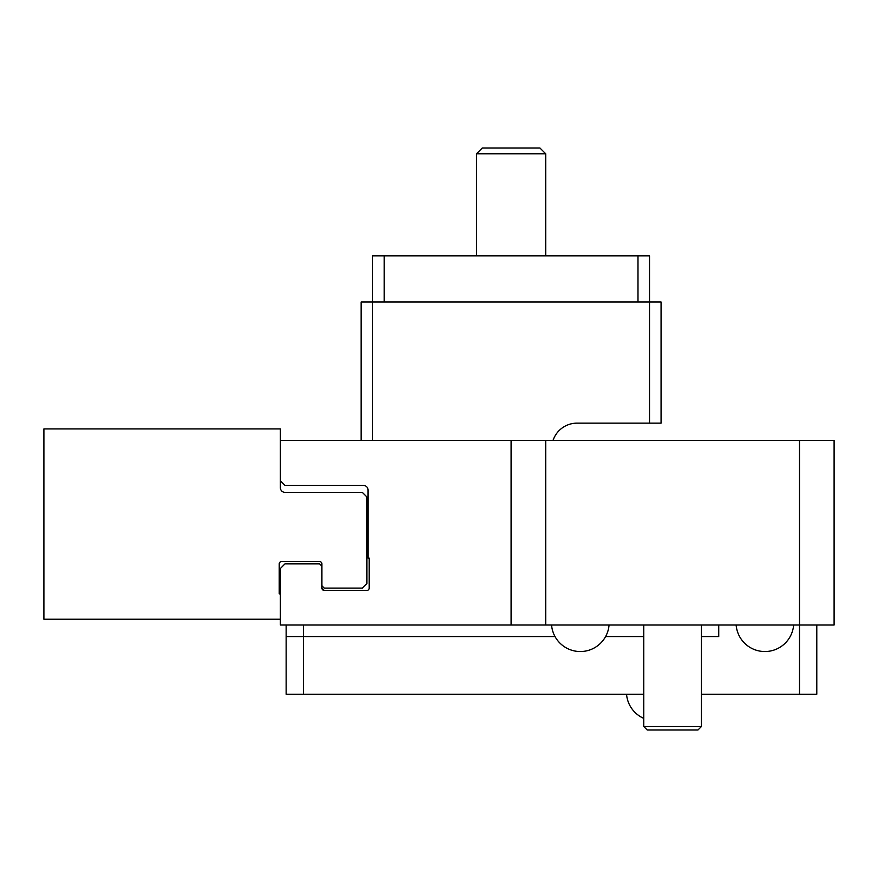 <?xml version="1.0" encoding="UTF-8"?>
<svg xmlns="http://www.w3.org/2000/svg" width="878" height="878" viewBox="0 0 878 878"><rect width="100%" height="100%" fill="white"/><g stroke="black" fill="none" stroke-linecap="round" stroke-linejoin="round"><path stroke-width="1.32" d="M511.095 440.438L280.378 440.438L280.378 480.815L284.999 485.435L363.437 485.435A4.609 4.609 0 0 1 368.058 490.045L368.058 558.112L369.21 558.112L369.21 588.095A2.305 2.305 0 0 1 366.905 590.411L324.223 590.411L321.908 588.095A2.305 2.305 0 0 0 324.223 590.411L321.908 588.095L321.908 566.178L319.603 563.874L284.999 563.874L280.378 568.494L280.378 625.015L511.095 625.015L511.095 440.438L834.1 440.438L834.1 625.015L799.496 625.015L799.496 440.438M321.908 585.791L324.223 588.095L362.285 588.095L366.905 583.486L366.905 496.97L362.285 492.349L284.999 492.349A4.609 4.609 0 0 1 280.378 487.74L280.378 480.815M280.378 440.438L280.378 428.903L43.9 428.903L43.9 619.242L280.378 619.242M280.378 593.868L279.226 593.868L279.226 563.874A2.305 2.305 0 0 1 281.542 561.569L319.603 561.569A2.305 2.305 0 0 1 321.908 563.874L321.908 566.178M816.792 625.015L816.792 694.224L799.496 694.224L799.496 625.015L511.095 625.015M303.459 694.224L286.151 694.224L286.151 636.55L555.017 636.55L303.459 636.55L303.459 694.224L643.761 694.224M605.611 636.55L643.761 636.55L605.611 636.55M701.434 636.55L718.742 636.55L718.742 625.015L718.742 636.55L701.434 636.55M701.434 694.224L799.496 694.224M303.459 625.015L303.459 636.55L286.151 636.55L286.151 625.015M553.019 440.438A25.374 25.374 0 0 1 577.076 423.141L649.522 423.141L649.522 302.01L372.667 302.01L372.667 440.438M361.132 440.438L361.132 302.01L372.667 302.01L372.667 255.871L384.202 255.871L384.202 302.01M637.988 302.01L637.988 255.871L649.522 255.871L649.522 302.01L661.068 302.01L661.068 423.141L649.522 423.141M637.988 255.871L384.202 255.871M476.491 153.782L482.263 148.009L539.937 148.009L545.71 153.782L476.491 153.782L476.491 255.871M545.71 440.438L545.71 625.015M697.977 729.991L647.218 729.991L643.761 726.534L701.434 726.534L697.977 729.991M793.635 625.015A28.842 28.842 0 0 1 764.881 651.542A28.842 28.842 0 0 1 736.137 625.015M609.058 625.015A28.842 28.842 0 0 1 580.314 651.542A28.842 28.842 0 0 1 551.571 625.015M626.552 694.224A28.842 28.842 0 0 0 643.761 718.358M545.71 153.782L545.71 255.871M701.434 625.015L701.434 726.534M643.761 625.015L643.761 726.534"/></g></svg>
